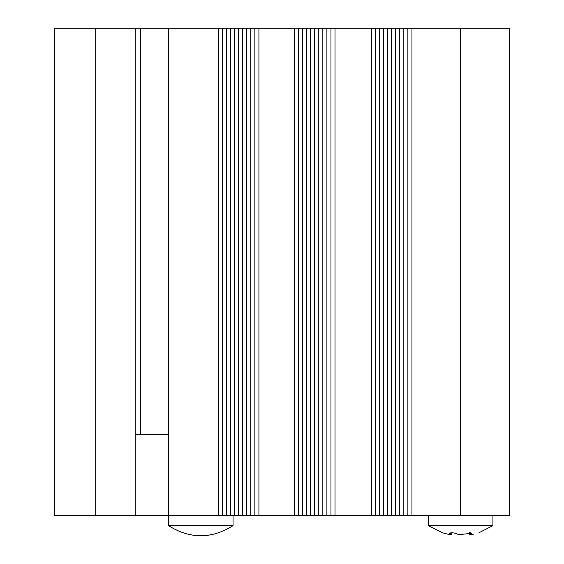 <?xml version="1.0" encoding="UTF-8"?>
<svg xmlns="http://www.w3.org/2000/svg" width="564" height="564" viewBox="0 0 564 564"><rect width="100%" height="100%" fill="white"/><g stroke="black" fill="none" stroke-linecap="round" stroke-linejoin="round"><path stroke-width="0.85" d="M135.811 28.2L95.203 28.2L95.203 515.496L135.811 515.496L135.811 28.2L509.405 28.2L509.405 515.496L371.338 515.496L371.338 28.2M335.023 28.2L335.023 515.496L371.338 515.496M335.023 515.496L294.415 515.496L294.415 28.2M258.925 28.2L258.925 515.496L294.415 515.496M258.925 515.496L218.423 515.496L218.423 28.2M168.298 28.2L168.298 515.496L218.423 515.496M411.946 28.2L411.946 515.496M407.885 515.496L407.885 28.2M375.398 28.2L375.398 515.496M330.962 515.496L330.962 28.2M298.476 28.2L298.476 515.496M254.872 515.496L254.872 28.2M222.477 28.2L222.477 515.496M403.824 515.496L403.824 28.2M379.459 28.2L379.459 515.496M326.901 515.496L326.901 28.2M302.537 28.2L302.537 515.496M250.825 515.496L250.825 28.2M226.524 28.2L226.524 515.496M399.763 515.496L399.763 28.2M383.52 28.2L383.52 515.496M322.841 515.496L322.841 28.2M306.597 28.2L306.597 515.496M246.771 515.496L246.771 28.2M230.577 28.2L230.577 515.496M395.702 515.496L395.702 28.2M387.581 28.2L387.581 515.496M318.78 515.496L318.78 28.2M310.658 28.2L310.658 515.496M242.724 515.496L242.724 28.2M234.624 28.2L234.624 515.496M391.642 515.496L391.642 28.2M314.719 515.496L314.719 28.2M238.671 515.496L238.671 28.2M140.45 434.28L140.45 28.2M95.203 515.496L54.595 515.496L54.595 28.2L95.203 28.2L95.203 515.496M135.811 434.28L168.298 434.28M135.811 515.496L168.298 515.496M168.53 525.648C190.033 539.121 211.535 539.121 233.038 525.648C211.535 539.121 190.033 539.121 168.53 525.648L168.53 515.496L168.53 525.648L233.038 525.648L233.038 515.496M428.421 525.648L442.402 532.754L428.421 525.648L428.421 515.496L428.421 525.648L492.929 525.648L492.929 515.496M450.777 532.783L450.777 534.129L449.508 533.29C451.679 532.451 454.351 532.733 457.517 534.129L463.834 534.129L471.842 533.29L470.573 534.129L470.573 532.783M442.402 532.754L447.626 534.129C451.475 534.954 452.532 534.954 450.777 534.129L451.792 534.651L451.792 532.754M469.558 534.651L473.725 534.129C480.331 532.395 480.331 532.395 473.725 534.129C480.331 532.395 480.331 532.395 473.725 534.129C480.331 532.395 480.331 532.395 473.725 534.129L469.558 534.651L469.558 532.754L469.558 534.651L470.573 534.129M458.645 534.58L463.834 534.129M450.777 534.129C452.532 534.954 451.475 534.954 447.626 534.129M459.575 534.714L457.517 534.129M460.675 28.2L460.675 515.496M492.929 525.648L478.949 532.754L492.929 525.648"/></g></svg>

